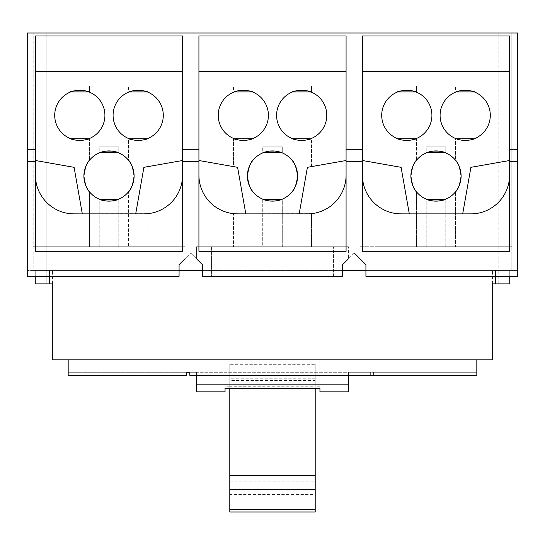 <?xml version="1.0" encoding="UTF-8"?>
<svg xmlns="http://www.w3.org/2000/svg" width="545" height="545" viewBox="0 0 545 545"><rect width="100%" height="100%" fill="white"/><g stroke="black" fill="none" stroke-linecap="round" stroke-linejoin="round"><path stroke-width="0.41" stroke-dasharray="2.73 2.04" d="M229.799 481.875L315.201 481.875L315.201 494.41L229.799 494.41L229.799 367.93L229.799 380.465L315.201 380.465L315.201 367.93L229.799 367.93M315.201 481.875L315.201 367.93M315.201 494.41L315.201 380.465M229.799 494.41L229.799 380.465M315.201 378.237L229.799 378.237L229.799 364.312L315.201 364.312L315.201 489.246L315.201 384.157L315.201 386.8L229.799 386.739L229.799 384.157L315.201 384.157M229.799 384.157L229.799 378.237M315.201 388.435L315.201 364.312M229.799 388.435L229.799 364.312M315.201 511.987L315.201 386.739M229.799 511.987L229.799 386.739M319.949 388.435L319.949 359.816L319.949 388.251L225.051 388.251L225.051 359.816L319.949 359.816L225.051 359.816L225.051 386.8L225.051 359.816L319.949 359.816L225.051 359.816L225.051 388.435M319.949 391.841L319.949 388.251M225.051 388.251L225.051 391.841M196.582 375.232L370.661 375.232L189.762 375.232L196.582 375.232L196.582 372.269L196.582 375.232L189.762 375.232L189.762 372.269L196.582 372.269L189.762 372.269L189.762 375.232L476.827 375.232L373.625 375.232L373.625 372.269L373.625 375.232L476.827 375.232L476.827 372.269L476.827 375.232L373.625 375.232L373.625 372.269L476.827 372.269L189.762 372.269L370.661 372.269L348.418 372.269L348.418 375.232L196.582 375.232L196.582 384.13L348.418 384.13L348.418 391.841M196.582 391.841L196.582 384.13M291.909 86.137L311.468 86.137L291.909 86.137L311.468 86.137L311.468 92.207L310.718 91.901L311.468 92.207C312.081 90.034 291.296 90.034 291.909 92.207L292.658 91.901L291.909 92.207L291.909 86.137L311.468 86.137L311.468 92.207C312.081 90.034 291.296 90.034 291.909 92.207L291.909 86.137M233.533 86.137L253.091 86.137L233.533 86.137L253.091 86.137L253.091 92.207L252.342 91.901L253.091 92.207C253.704 90.034 232.919 90.034 233.533 92.207L234.282 91.901L233.533 92.207L233.533 86.137L253.091 86.137L253.091 92.207C253.704 90.034 232.919 90.034 233.533 92.207L233.533 86.137M262.724 146.85L282.276 146.85L262.724 146.85L282.276 146.85L282.276 152.913L281.527 152.614L282.276 152.913C282.896 150.747 262.104 150.747 262.724 152.913L263.473 152.614L262.724 152.913L262.724 146.85L282.276 146.85L282.276 152.913C282.896 150.747 262.104 150.747 262.724 152.913L262.724 146.85M128.409 86.137L147.968 86.137L128.409 86.137L147.968 86.137L147.968 92.207L147.218 91.901L147.968 92.207C148.581 90.034 127.796 90.034 128.409 92.207L129.158 91.901L128.409 92.207L128.409 86.137L147.968 86.137L147.968 92.207C148.581 90.034 127.796 90.034 128.409 92.207L128.409 86.137M70.032 86.137L89.591 86.137L70.032 86.137L89.591 86.137L89.591 92.207L88.842 91.901L89.591 92.207C90.204 90.034 69.419 90.034 70.032 92.207L70.782 91.901L70.032 92.207L70.032 86.137L89.591 86.137L89.591 92.207C90.204 90.034 69.419 90.034 70.032 92.207L70.032 86.137M99.224 146.85L118.776 146.85L99.224 146.85L118.776 146.85L118.776 152.913L118.027 152.614L118.776 152.913C119.396 150.747 98.604 150.747 99.224 152.913L99.973 152.614L99.224 152.913L99.224 146.85L118.776 146.85L118.776 152.913C119.396 150.747 98.604 150.747 99.224 152.913L99.224 146.85M455.409 86.137L474.968 86.137L455.409 86.137L474.968 86.137L474.968 92.207L474.218 91.901L474.968 92.207C475.581 90.034 454.796 90.034 455.409 92.207L456.158 91.901L455.409 92.207L455.409 86.137L474.968 86.137L474.968 92.207C475.581 90.034 454.796 90.034 455.409 92.207L455.409 86.137M397.032 86.137L416.591 86.137L397.032 86.137L416.591 86.137L416.591 92.207L415.842 91.901L416.591 92.207C417.204 90.034 396.419 90.034 397.032 92.207L397.782 91.901L397.032 92.207L397.032 86.137L416.591 86.137L416.591 92.207C417.204 90.034 396.419 90.034 397.032 92.207L397.032 86.137M426.224 146.85L445.776 146.85L426.224 146.85L445.776 146.85L445.776 152.913L445.027 152.614L445.776 152.913C446.396 150.747 425.604 150.747 426.224 152.913L426.973 152.614L426.224 152.913L426.224 146.85L445.776 146.85L445.776 152.913C446.396 150.747 425.604 150.747 426.224 152.913L426.224 146.85M348.418 375.232L348.418 372.269L370.661 372.269L370.661 375.232L370.661 372.269L370.661 375.232L348.418 375.232L348.418 384.13M68.173 359.816L68.173 375.232L186.799 375.232L186.799 372.269L68.173 372.269L68.173 375.232L186.799 375.232L68.173 375.232L68.173 372.269L186.799 372.269L186.799 375.232L186.799 372.269L189.762 372.269L189.762 375.232L189.762 372.269L189.762 375.232L370.661 375.232L370.661 372.269L373.625 372.269L373.625 375.232L476.827 375.232L476.827 359.816L68.173 359.816L476.827 359.816M326.789 115.322A25.104 25.104 0 0 0 301.692 90.225A25.104 25.104 0 0 0 276.588 115.322A25.104 25.104 0 0 0 301.692 140.426A25.104 25.104 0 0 0 326.789 115.322A25.104 25.104 0 0 1 301.692 140.426A25.104 25.104 0 0 1 276.588 115.322A25.104 25.104 0 0 1 301.692 90.225A25.104 25.104 0 0 1 326.789 115.322A25.104 25.104 0 0 0 301.692 90.225A25.104 25.104 0 0 0 276.588 115.322A25.104 25.104 0 0 0 301.692 140.426A25.104 25.104 0 0 0 326.789 115.322M268.413 115.322A25.104 25.104 0 0 0 243.308 90.225A25.104 25.104 0 0 0 218.211 115.322A25.104 25.104 0 0 0 243.308 140.426A25.104 25.104 0 0 0 268.413 115.322A25.104 25.104 0 0 1 243.308 140.426A25.104 25.104 0 0 1 218.211 115.322A25.104 25.104 0 0 1 243.308 90.225A25.104 25.104 0 0 1 268.413 115.322A25.104 25.104 0 0 0 243.308 90.225A25.104 25.104 0 0 0 218.211 115.322A25.104 25.104 0 0 0 243.308 140.426A25.104 25.104 0 0 0 268.413 115.322M262.724 199.157L263.473 199.456L262.724 199.157C262.104 201.323 282.896 201.323 282.276 199.157L282.276 246.715L262.724 246.715L262.724 199.157C262.104 201.323 282.896 201.323 282.276 199.157L281.527 199.456L282.276 199.157L282.276 246.715L262.724 246.715L282.276 246.715L262.724 246.715L262.724 199.157M245.809 213.885L299.191 213.885L307.4 167.329L311.468 166.607L311.468 138.444L310.718 138.743L311.468 138.444C312.081 140.617 291.296 140.617 291.909 138.444L291.909 160.114C294.525 162.233 296.425 167.533 297.604 176.035A25.104 25.104 0 0 0 272.5 150.931A25.104 25.104 0 0 0 247.396 176.035C248.575 184.537 250.475 189.844 253.091 191.956L252.764 191.554L253.091 191.956C250.475 189.844 248.575 184.537 247.396 176.035A25.104 25.104 0 0 0 272.5 201.139A25.104 25.104 0 0 0 297.604 176.035A25.104 25.104 0 0 0 272.5 150.931A25.104 25.104 0 0 0 247.396 176.035A25.104 25.104 0 0 0 272.5 201.139A25.104 25.104 0 0 0 297.604 176.035A25.104 25.104 0 0 1 272.5 201.139A25.104 25.104 0 0 1 247.396 176.035A25.104 25.104 0 0 1 272.5 150.931A25.104 25.104 0 0 1 297.604 176.035C296.425 184.537 294.525 189.844 291.909 191.956L292.236 191.554L291.909 191.956C294.525 189.844 296.425 184.537 297.604 176.035C296.425 167.533 294.525 162.233 291.909 160.114L291.909 138.444L292.658 138.743L291.909 138.444C291.296 140.617 312.081 140.617 311.468 138.444L311.468 166.607L307.4 167.329L299.191 213.885L307.353 213.885A38.722 38.722 0 0 0 311.468 213.667L311.468 246.715L291.909 246.715L311.468 246.715L291.909 246.715L291.909 191.956L291.909 246.715L311.468 246.715L311.468 213.667L299.191 213.885L307.4 167.329L299.191 213.885L237.647 213.885L245.809 213.885L237.6 167.329L245.809 213.885L237.6 167.329L233.533 166.607L233.533 138.444L234.282 138.743L233.533 138.444C232.919 140.617 253.704 140.617 253.091 138.444L252.342 138.743L253.091 138.444L253.091 160.114C250.475 162.233 248.575 167.533 247.396 176.035C248.575 167.533 250.475 162.233 253.091 160.114L253.091 138.444C253.704 140.617 232.919 140.617 233.533 138.444L233.533 166.607L237.6 167.329L245.809 213.885L233.533 213.667L245.809 213.885L237.6 167.329L245.809 213.885L237.6 167.329L198.925 160.509L198.925 175.163A38.722 38.722 0 0 0 237.647 213.885L311.468 213.667M163.289 115.322A25.104 25.104 0 0 0 138.192 90.225A25.104 25.104 0 0 0 113.088 115.322A25.104 25.104 0 0 0 138.192 140.426A25.104 25.104 0 0 0 163.289 115.322A25.104 25.104 0 0 1 138.192 140.426A25.104 25.104 0 0 1 113.088 115.322A25.104 25.104 0 0 1 138.192 90.225A25.104 25.104 0 0 1 163.289 115.322A25.104 25.104 0 0 0 138.192 90.225A25.104 25.104 0 0 0 113.088 115.322A25.104 25.104 0 0 0 138.192 140.426A25.104 25.104 0 0 0 163.289 115.322M104.913 115.322A25.104 25.104 0 0 0 79.808 90.225A25.104 25.104 0 0 0 54.711 115.322A25.104 25.104 0 0 0 79.808 140.426A25.104 25.104 0 0 0 104.913 115.322A25.104 25.104 0 0 1 79.808 140.426A25.104 25.104 0 0 1 54.711 115.322A25.104 25.104 0 0 1 79.808 90.225A25.104 25.104 0 0 1 104.913 115.322A25.104 25.104 0 0 0 79.808 90.225A25.104 25.104 0 0 0 54.711 115.322A25.104 25.104 0 0 0 79.808 140.426A25.104 25.104 0 0 0 104.913 115.322M82.309 213.885L135.691 213.885L143.9 167.329L147.968 166.607L147.968 138.444L147.218 138.743L147.968 138.444C148.581 140.617 127.796 140.617 128.409 138.444L128.409 160.114C131.025 162.233 132.925 167.533 134.104 176.035A25.104 25.104 0 0 0 109 150.931A25.104 25.104 0 0 0 83.896 176.035C85.075 184.537 86.975 189.844 89.591 191.956L89.264 191.554L89.591 191.956C86.975 189.844 85.075 184.537 83.896 176.035A25.104 25.104 0 0 0 109 201.139A25.104 25.104 0 0 0 134.104 176.035A25.104 25.104 0 0 0 109 150.931A25.104 25.104 0 0 0 83.896 176.035A25.104 25.104 0 0 0 109 201.139A25.104 25.104 0 0 0 134.104 176.035A25.104 25.104 0 0 1 109 201.139A25.104 25.104 0 0 1 83.896 176.035A25.104 25.104 0 0 1 109 150.931A25.104 25.104 0 0 1 134.104 176.035C132.925 184.537 131.025 189.844 128.409 191.956L128.736 191.554L128.409 191.956C131.025 189.844 132.925 184.537 134.104 176.035C132.925 167.533 131.025 162.233 128.409 160.114L128.409 138.444L129.158 138.743L128.409 138.444C127.796 140.617 148.581 140.617 147.968 138.444L147.968 166.607L143.9 167.329L135.691 213.885L143.853 213.885L135.691 213.885L143.853 213.885L135.691 213.885L143.9 167.329L135.691 213.885L74.147 213.885L82.309 213.885L74.1 167.329L82.309 213.885L74.1 167.329L70.032 166.607L70.032 138.444L70.782 138.743L70.032 138.444C69.419 140.617 90.204 140.617 89.591 138.444L88.842 138.743L89.591 138.444L89.591 160.114C86.975 162.233 85.075 167.533 83.896 176.035C85.075 167.533 86.975 162.233 89.591 160.114L89.591 138.444C90.204 140.617 69.419 140.617 70.032 138.444L70.032 166.607L74.1 167.329L82.309 213.885L70.032 213.667L82.309 213.885L74.1 167.329L82.309 213.885L74.1 167.329L35.425 160.509L35.425 175.163A38.722 38.722 0 0 0 74.147 213.885L147.968 213.667L147.968 246.715L128.409 246.715L128.409 191.956L128.409 246.715L147.968 246.715L128.409 246.715L147.968 246.715L147.968 213.667L143.853 213.885A38.722 38.722 0 0 0 182.575 175.163L182.575 251.306L35.425 251.306L35.425 35.977L182.575 35.977L182.575 160.509L182.575 71.538L35.425 71.538L182.575 71.538L182.575 35.977L35.425 35.977L35.425 160.509L74.1 167.329M490.289 115.322A25.104 25.104 0 0 0 465.192 90.225A25.104 25.104 0 0 0 440.088 115.322A25.104 25.104 0 0 0 465.192 140.426A25.104 25.104 0 0 0 490.289 115.322A25.104 25.104 0 0 1 465.192 140.426A25.104 25.104 0 0 1 440.088 115.322A25.104 25.104 0 0 1 465.192 90.225A25.104 25.104 0 0 1 490.289 115.322A25.104 25.104 0 0 0 465.192 90.225A25.104 25.104 0 0 0 440.088 115.322A25.104 25.104 0 0 0 465.192 140.426A25.104 25.104 0 0 0 490.289 115.322M431.913 115.322A25.104 25.104 0 0 0 406.808 90.225A25.104 25.104 0 0 0 381.711 115.322A25.104 25.104 0 0 0 406.808 140.426A25.104 25.104 0 0 0 431.913 115.322A25.104 25.104 0 0 1 406.808 140.426A25.104 25.104 0 0 1 381.711 115.322A25.104 25.104 0 0 1 406.808 90.225A25.104 25.104 0 0 1 431.913 115.322A25.104 25.104 0 0 0 406.808 90.225A25.104 25.104 0 0 0 381.711 115.322A25.104 25.104 0 0 0 406.808 140.426A25.104 25.104 0 0 0 431.913 115.322M362.425 161.443L362.425 251.306L509.575 251.306L509.575 160.509L470.9 167.329L462.691 213.885L470.9 167.329L474.968 166.607L474.968 138.444L474.218 138.743L474.968 138.444C475.581 140.617 454.796 140.617 455.409 138.444L455.409 160.114C458.025 162.233 459.925 167.533 461.104 176.035A25.104 25.104 0 0 0 436 150.931A25.104 25.104 0 0 0 410.896 176.035A25.104 25.104 0 0 0 436 201.139A25.104 25.104 0 0 0 461.104 176.035A25.104 25.104 0 0 1 436 201.139A25.104 25.104 0 0 1 410.896 176.035A25.104 25.104 0 0 1 436 150.931A25.104 25.104 0 0 1 461.104 176.035A25.104 25.104 0 0 0 436 150.931A25.104 25.104 0 0 0 410.896 176.035A25.104 25.104 0 0 0 436 201.139A25.104 25.104 0 0 0 461.104 176.035C459.925 184.537 458.025 189.844 455.409 191.956L455.736 191.554L455.409 191.956C458.025 189.844 459.925 184.537 461.104 176.035C459.925 167.533 458.025 162.233 455.409 160.114L455.409 138.444L456.158 138.743L455.409 138.444C454.796 140.617 475.581 140.617 474.968 138.444L474.968 166.607L470.9 167.329L462.691 213.885L470.853 213.885A38.722 38.722 0 0 0 509.575 175.163L509.575 251.306L362.425 251.306L362.425 160.509L362.425 251.306L509.575 251.306L509.575 35.977L509.575 160.509L509.575 71.538L362.425 71.538L509.575 71.538L509.575 35.977L362.425 35.977L509.575 35.977L362.425 35.977L362.425 161.443L346.075 161.443L346.075 35.977L346.075 175.163L346.075 71.538L198.925 71.538L198.925 35.977L346.075 35.977L198.925 35.977L198.925 71.538L346.075 71.538L346.075 35.977L198.925 35.977L198.925 161.443L182.575 161.443L182.575 35.977L35.425 35.977L35.425 161.443L27.25 161.443L27.25 276.37L27.25 270.436L179.073 270.436L179.073 276.37L47.919 276.37L179.073 276.37L179.073 264.693L179.073 276.37L179.073 270.436L202.427 270.436L202.427 264.693L196.588 258.855L202.427 264.693L202.427 276.37L202.427 264.693L190.75 253.016L179.073 264.693L184.912 258.855L179.073 264.693L179.073 270.436L27.25 270.436L27.25 276.37L179.073 276.37L33.088 276.37L179.073 276.37L179.073 264.693L179.073 276.37L27.25 276.37L179.073 276.37L179.073 270.436M373.625 372.269L476.827 372.269L373.625 372.269M99.224 246.715L118.776 246.715L99.224 246.715L99.224 199.157L99.973 199.456L99.224 199.157C98.604 201.323 119.396 201.323 118.776 199.157L118.776 246.715L99.224 246.715L118.776 246.715L118.776 199.157L118.027 199.456L118.776 199.157C119.396 201.323 98.604 201.323 99.224 199.157L99.224 246.715M426.224 246.715L445.776 246.715L426.224 246.715L426.224 199.157L426.973 199.456L426.224 199.157C425.604 201.323 446.396 201.323 445.776 199.157L445.776 246.715L426.224 246.715L445.776 246.715L445.776 199.157L445.027 199.456L445.776 199.157C446.396 201.323 425.604 201.323 426.224 199.157L426.224 246.715M253.091 246.715L233.533 246.715L253.091 246.715L233.533 246.715L233.533 213.667L233.533 246.715L253.091 246.715L253.091 191.956L253.091 246.715M211.419 246.715L348.412 246.715L196.588 246.715L348.412 246.715L211.419 246.715L211.419 276.37L342.573 276.37L333.581 276.37L342.573 276.37L342.573 264.693L342.573 276.37L202.427 276.37L342.573 276.37L342.573 270.436L342.573 276.37L202.427 276.37L202.427 270.436L202.427 276.37L211.419 276.37L211.419 246.715M397.032 213.667L397.032 246.715L416.591 246.715L416.591 191.956C413.975 189.844 412.075 184.537 410.896 176.035C412.075 184.537 413.975 189.844 416.591 191.956L416.591 246.715L397.032 246.715L416.591 246.715L397.032 246.715L397.032 213.667L409.309 213.885L401.1 167.329L409.309 213.885L401.1 167.329L397.032 166.607L397.032 138.444L397.782 138.743L397.032 138.444C396.419 140.617 417.204 140.617 416.591 138.444L416.591 160.114C413.975 162.233 412.075 167.533 410.896 176.035C412.075 167.533 413.975 162.233 416.591 160.114L416.591 138.444L415.842 138.743L416.591 138.444C417.204 140.617 396.419 140.617 397.032 138.444L397.032 166.607L401.1 167.329L409.309 213.885L401.147 213.885A38.722 38.722 0 0 1 362.425 175.163A38.722 38.722 0 0 0 401.147 213.885L397.032 213.667A38.722 38.722 0 0 0 401.147 213.885L470.853 213.885L401.147 213.885L462.691 213.885L470.9 167.329L509.575 160.509L509.575 175.163A38.722 38.722 0 0 1 470.853 213.885L462.691 213.885L470.9 167.329L474.968 166.607L470.9 167.329L462.691 213.885L470.9 167.329M70.032 246.715L89.591 246.715L70.032 246.715L70.032 213.667L70.032 246.715L89.591 246.715L70.032 246.715M89.591 191.956L89.591 246.715L89.591 191.956M474.218 213.742L474.968 213.667L474.968 246.715L455.409 246.715L455.409 191.956L455.409 246.715L474.968 246.715L455.409 246.715L474.968 246.715L474.968 213.667L474.218 213.742M47.919 246.715L184.912 246.715L33.088 246.715L184.912 246.715L47.919 246.715L47.919 276.37L33.088 276.37L47.919 276.37L47.919 246.715M365.927 270.436L365.927 276.37L374.919 276.37L374.919 246.715L511.912 246.715L360.088 246.715L374.919 246.715L374.919 276.37L497.081 276.37L365.927 276.37L365.927 264.693L360.088 258.855L365.927 264.693L365.927 276.37L511.912 276.37L365.927 276.37L365.927 264.693L354.25 253.016L342.573 264.693L348.412 258.855L342.573 264.693L342.573 270.436L202.427 270.436L517.75 270.436L365.927 270.436L365.927 264.693L354.25 253.016L342.573 264.693L342.573 276.37L342.573 264.693L348.412 258.855L342.573 264.693L342.573 270.436M234.282 213.742A38.722 38.722 0 0 0 237.647 213.885A38.722 38.722 0 0 1 198.925 175.163L198.925 71.538L198.925 160.509L237.6 167.329M198.925 161.443L198.925 251.306L198.925 175.163L198.925 251.306L346.075 251.306L198.925 251.306L346.075 251.306L346.075 161.443M145.093 213.865A38.722 38.722 0 0 0 147.968 213.667M70.782 213.742A38.722 38.722 0 0 0 74.147 213.885A38.722 38.722 0 0 1 35.425 175.163L35.425 251.306L182.575 251.306L182.575 175.163A38.722 38.722 0 0 1 143.853 213.885M362.425 71.538L362.425 160.509L362.425 71.538L509.575 71.538M474.968 213.667L472.093 213.865A38.722 38.722 0 0 0 474.968 213.667L462.691 213.885M49.493 283.897L49.493 270.436L49.493 283.897L49.493 270.436L509.745 270.436L492.428 270.436L509.745 270.436L509.745 283.897L509.745 270.436L492.428 270.436L509.745 270.436L509.745 283.897L509.745 270.436L509.745 283.897L492.244 283.897L492.244 359.816L52.756 359.816L52.756 283.897L35.255 283.897L52.572 283.897L35.255 283.897L35.255 270.436L49.493 270.436L49.493 276.37M46.802 283.897L52.572 283.897L46.802 283.897L46.802 270.436L35.255 270.436L35.255 283.897L35.255 270.436L52.572 270.436L35.255 270.436L35.255 283.897L35.255 270.436L52.572 270.436L46.802 270.436L46.802 283.897M135.691 213.885L143.9 167.329L135.691 213.885L143.9 167.329L182.575 160.509L143.9 167.329M299.191 213.885L307.4 167.329L299.191 213.885L307.4 167.329L346.075 160.509L307.4 167.329M184.912 258.855L184.912 246.715L184.912 258.855L179.073 264.693L190.75 253.016L202.427 264.693L196.588 258.855L196.588 246.715L196.588 258.855M35.255 276.37L35.255 270.436L495.507 270.436L495.507 283.897M509.745 276.37L509.745 270.436L495.507 270.436L495.507 276.37M202.427 270.436L202.427 276.37L202.427 264.693L202.427 276.37L342.573 276.37L342.573 264.693L348.412 258.855L348.412 246.715L348.412 258.855M498.178 270.436L511.224 270.436L498.178 270.436L498.178 33.013L511.224 33.013L511.224 270.436L498.178 270.436L511.224 270.436L511.224 33.013L498.178 33.013L511.224 33.013L498.178 33.013L498.178 270.436M33.776 270.436L46.822 270.436L33.776 270.436L33.776 33.013L46.822 33.013L46.822 270.436L33.776 270.436L46.822 270.436L46.822 33.013L33.776 33.013L46.822 33.013L33.776 33.013L33.776 270.436M182.575 71.538L35.425 71.538M346.075 175.163A38.722 38.722 0 0 1 307.353 213.885A38.722 38.722 0 0 0 346.075 175.163M346.075 71.538L198.925 71.538M35.425 149.766L27.25 149.766L27.25 33.013L517.75 33.013L517.75 276.37L365.927 276.37L365.927 264.693L365.927 276.37L517.75 276.37L517.75 270.436L517.75 276.37L365.927 276.37L365.927 264.693L360.088 258.855L360.088 246.715L360.088 258.855M35.425 161.443L35.425 251.306L182.575 251.306L182.575 161.443M27.25 149.766L27.25 161.443M198.925 149.766L182.575 149.766M362.425 149.766L346.075 149.766M362.425 160.509L401.1 167.329L409.309 213.885L401.1 167.329L362.425 160.509M517.75 161.443L509.575 161.443M517.75 149.766L509.575 149.766M409.309 213.885L401.1 167.329M497.081 246.715L511.912 246.715L497.081 246.715L497.081 276.37L497.081 246.715M333.581 276.37L333.581 246.715L333.581 276.37M170.081 276.37L170.081 246.715L170.081 276.37M498.198 283.897L498.198 270.436L498.198 283.897M374.919 276.37L374.919 246.715L374.919 276.37M319.949 386.8L315.201 386.8M229.799 386.8L225.051 386.8M33.088 276.37L33.088 246.715L33.088 276.37M511.912 276.37L511.912 246.715L511.912 276.37M52.572 283.897L52.572 270.436L52.572 283.897M492.428 283.897L492.428 270.436L492.428 283.897"/><path stroke-width="0.82" d="M229.799 489.246L315.201 489.246L315.201 475.322L229.799 475.322L229.799 511.987L315.201 511.987L315.201 509.405L229.799 509.405M315.201 475.322L315.201 388.435M229.799 475.322L229.799 388.435M315.201 509.405L315.201 489.246M196.582 375.232L196.582 391.841L225.051 391.841L225.051 388.435L319.949 388.435L319.949 391.841L348.418 391.841L348.418 375.232M196.582 384.13L348.418 384.13M292.658 91.901L310.718 91.901L292.658 91.901M234.282 91.901L252.342 91.901L234.282 91.901M263.473 199.456L281.527 199.456L263.473 199.456M263.473 152.614L281.527 152.614L263.473 152.614M129.158 91.901L147.218 91.901L129.158 91.901M70.782 91.901L88.842 91.901L70.782 91.901M99.973 152.614L118.027 152.614L99.973 152.614M456.158 91.901L474.218 91.901L456.158 91.901M397.782 91.901L415.842 91.901L397.782 91.901M426.973 152.614L445.027 152.614L426.973 152.614M68.173 359.816L68.173 375.232L186.799 375.232L186.799 372.269L189.762 372.269L189.762 375.232L476.827 375.232L476.827 359.816M118.027 199.456L99.973 199.456L118.027 199.456M445.027 199.456L426.973 199.456L445.027 199.456M416.591 191.956C413.975 189.844 412.075 184.537 410.896 176.035C412.075 167.533 413.975 162.233 416.591 160.114C413.975 162.233 412.075 167.533 410.896 176.035C412.075 184.537 413.975 189.844 416.591 191.956M415.842 138.743L397.782 138.743L415.842 138.743M474.968 213.667A38.722 38.722 0 0 0 509.575 175.163A38.722 38.722 0 0 1 470.853 213.885L401.147 213.885A38.722 38.722 0 0 1 362.425 175.163A38.722 38.722 0 0 0 397.032 213.667M401.1 167.329L362.425 160.509L401.1 167.329L409.309 213.885M291.909 191.956C294.525 189.844 296.425 184.537 297.604 176.035C296.425 167.533 294.525 162.233 291.909 160.114C294.525 162.233 296.425 167.533 297.604 176.035C296.425 184.537 294.525 189.844 291.909 191.956M292.658 138.743L310.718 138.743L292.658 138.743M307.4 167.329L346.075 160.509L307.4 167.329L299.191 213.885M311.468 213.667A38.722 38.722 0 0 0 346.075 175.163A38.722 38.722 0 0 1 307.353 213.885L237.647 213.885A38.722 38.722 0 0 1 198.925 175.163A38.722 38.722 0 0 0 234.282 213.742M326.789 115.322A25.104 25.104 0 0 1 301.692 140.426A25.104 25.104 0 0 1 276.588 115.322A25.104 25.104 0 0 1 301.692 90.225A25.104 25.104 0 0 1 326.789 115.322M268.413 115.322A25.104 25.104 0 0 1 243.308 140.426A25.104 25.104 0 0 1 218.211 115.322A25.104 25.104 0 0 1 243.308 90.225A25.104 25.104 0 0 1 268.413 115.322M234.282 138.743L252.342 138.743L234.282 138.743M297.604 176.035A25.104 25.104 0 0 1 272.5 201.139A25.104 25.104 0 0 1 247.396 176.035C248.575 184.537 250.475 189.844 253.091 191.956C250.475 189.844 248.575 184.537 247.396 176.035C248.575 167.533 250.475 162.233 253.091 160.114C250.475 162.233 248.575 167.533 247.396 176.035A25.104 25.104 0 0 1 272.5 150.931A25.104 25.104 0 0 1 297.604 176.035M245.809 213.885L237.6 167.329L198.925 160.509L237.6 167.329M128.409 191.956C131.025 189.844 132.925 184.537 134.104 176.035C132.925 167.533 131.025 162.233 128.409 160.114C131.025 162.233 132.925 167.533 134.104 176.035C132.925 184.537 131.025 189.844 128.409 191.956M129.158 138.743L147.218 138.743L129.158 138.743M143.9 167.329L182.575 160.509L143.9 167.329L135.691 213.885M147.968 213.667A38.722 38.722 0 0 0 182.575 175.163A38.722 38.722 0 0 1 143.853 213.885L74.147 213.885A38.722 38.722 0 0 1 35.425 175.163A38.722 38.722 0 0 0 70.782 213.742M163.289 115.322A25.104 25.104 0 0 1 138.192 140.426A25.104 25.104 0 0 1 113.088 115.322A25.104 25.104 0 0 1 138.192 90.225A25.104 25.104 0 0 1 163.289 115.322M104.913 115.322A25.104 25.104 0 0 1 79.808 140.426A25.104 25.104 0 0 1 54.711 115.322A25.104 25.104 0 0 1 79.808 90.225A25.104 25.104 0 0 1 104.913 115.322M70.782 138.743L88.842 138.743L70.782 138.743M134.104 176.035A25.104 25.104 0 0 1 109 201.139A25.104 25.104 0 0 1 83.896 176.035C85.075 184.537 86.975 189.844 89.591 191.956C86.975 189.844 85.075 184.537 83.896 176.035C85.075 167.533 86.975 162.233 89.591 160.114C86.975 162.233 85.075 167.533 83.896 176.035A25.104 25.104 0 0 1 109 150.931A25.104 25.104 0 0 1 134.104 176.035M82.309 213.885L74.1 167.329L35.425 160.509L74.1 167.329M455.409 191.956C458.025 189.844 459.925 184.537 461.104 176.035C459.925 167.533 458.025 162.233 455.409 160.114C458.025 162.233 459.925 167.533 461.104 176.035C459.925 184.537 458.025 189.844 455.409 191.956M456.158 138.743L474.218 138.743L456.158 138.743M470.9 167.329L509.575 160.509L470.9 167.329L462.691 213.885M490.289 115.322A25.104 25.104 0 0 1 465.192 140.426A25.104 25.104 0 0 1 440.088 115.322A25.104 25.104 0 0 1 465.192 90.225A25.104 25.104 0 0 1 490.289 115.322M431.913 115.322A25.104 25.104 0 0 1 406.808 140.426A25.104 25.104 0 0 1 381.711 115.322A25.104 25.104 0 0 1 406.808 90.225A25.104 25.104 0 0 1 431.913 115.322M461.104 176.035A25.104 25.104 0 0 1 436 201.139A25.104 25.104 0 0 1 410.896 176.035A25.104 25.104 0 0 1 436 150.931A25.104 25.104 0 0 1 461.104 176.035M198.925 71.538L346.075 71.538M143.853 213.885A38.722 38.722 0 0 0 145.093 213.865M35.425 71.538L182.575 71.538M362.425 71.538L509.575 71.538M470.853 213.885A38.722 38.722 0 0 0 472.093 213.865L470.853 213.885M35.255 276.37L35.255 283.897L52.756 283.897L52.756 359.816L492.244 359.816L492.244 283.897L509.745 283.897L509.745 276.37M196.588 258.855L202.427 264.693L202.427 276.37L342.573 276.37L342.573 264.693L348.412 258.855M509.575 149.766L509.575 251.306L362.425 251.306L362.425 35.977L509.575 35.977L509.575 149.766L517.75 149.766L517.75 33.013L27.25 33.013L27.25 276.37L179.073 276.37L179.073 264.693L184.912 258.855M182.575 149.766L182.575 251.306L35.425 251.306L35.425 35.977L182.575 35.977L182.575 149.766L198.925 149.766L198.925 35.977L346.075 35.977L346.075 149.766L362.425 149.766M346.075 149.766L346.075 251.306L198.925 251.306L198.925 149.766M360.088 258.855L354.25 253.016L365.927 264.693L365.927 276.37L517.75 276.37L517.75 161.443L509.575 161.443M346.075 161.443L362.425 161.443M182.575 161.443L198.925 161.443M365.927 270.436L342.573 270.436M202.427 270.436L179.073 270.436M49.493 276.37L49.493 283.897M495.507 283.897L495.507 276.37M27.25 149.766L35.425 149.766M27.25 161.443L35.425 161.443M517.75 149.766L517.75 161.443"/></g></svg>
